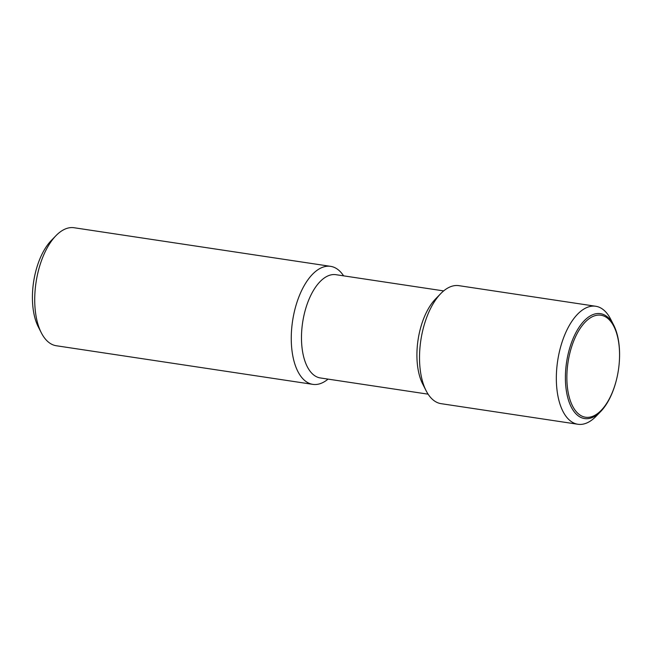 <?xml version="1.0" encoding="UTF-8"?>
<svg xmlns="http://www.w3.org/2000/svg" width="652" height="652" viewBox="0 0 652 652"><rect width="100%" height="100%" fill="white"/><g stroke="black" fill="none" stroke-linecap="round" stroke-linejoin="round"><path stroke-width="0.98" d="M328.062 379.114A59.674 29.47 -81.4 0 1 312.846 384.362L56.316 345.747A59.674 29.47 -81.4 0 1 41.329 332.813A59.674 29.47 -81.4 0 1 45.754 250.596A59.674 29.47 -81.4 0 1 55.95 235.69A59.674 29.47 -81.4 0 1 74.075 227.735L330.605 266.35A59.674 29.47 -81.4 0 1 343.604 275.853M55.95 235.69L51.288 240.498A53.056 26.202 98.6 0 0 42.217 253.75A53.056 26.202 98.6 0 0 35.42 272.683A53.056 26.202 98.6 0 0 32.6 291.411A53.056 26.202 98.6 0 0 38.289 326.848L41.329 332.813M312.846 384.362A59.674 29.47 -81.4 0 1 291.851 349.472A59.674 29.47 -81.4 0 1 302.283 289.211A59.674 29.47 -81.4 0 1 330.605 266.35M428.103 394.167L320.368 377.956A52.209 25.787 -81.4 0 1 301.998 347.418A52.209 25.787 -81.4 0 1 311.126 294.696A52.209 25.787 -81.4 0 1 335.91 274.688L443.653 290.906M616.645 379.056L616.58 379.317A53.056 26.202 -81.4 0 1 609.783 398.25A53.056 26.202 -81.4 0 1 600.712 411.502L596.05 416.31A59.674 29.47 -81.4 0 1 577.925 424.265L441.111 403.669A59.674 29.47 -81.4 0 1 426.123 390.727L422.692 384.004A52.209 25.787 -81.4 0 1 426.563 312.072A52.209 25.787 -81.4 0 1 435.487 299.023L440.744 293.612A59.674 29.47 -81.4 0 1 458.869 285.657L595.683 306.253A59.674 29.47 -81.4 0 1 610.671 319.187L613.711 325.152A53.056 26.202 -81.4 0 1 619.4 360.589L619.384 360.849A51.598 25.485 98.6 0 0 613.499 325.715A51.598 25.485 98.6 0 0 576.409 334.965A51.598 25.485 98.6 0 0 572.929 406.726A51.598 25.485 98.6 0 0 616.645 379.056A51.598 25.485 98.6 0 0 619.384 360.849M426.123 390.727A59.674 29.47 -81.4 0 1 430.548 308.518A59.674 29.47 -81.4 0 1 440.744 293.612M577.925 424.265A59.674 29.47 -81.4 0 1 556.93 389.366A59.674 29.47 -81.4 0 1 567.362 329.113A59.674 29.47 -81.4 0 1 595.683 306.253M600.712 411.502A53.056 26.202 -81.4 0 1 571.633 407.761A53.056 26.202 -81.4 0 1 575.203 333.979A53.056 26.202 -81.4 0 1 613.353 324.46A53.056 26.202 -81.4 0 1 613.711 325.152M32.6 291.411L32.616 291.151A51.598 25.485 -81.4 0 1 35.355 272.943L35.42 272.683"/></g></svg>
